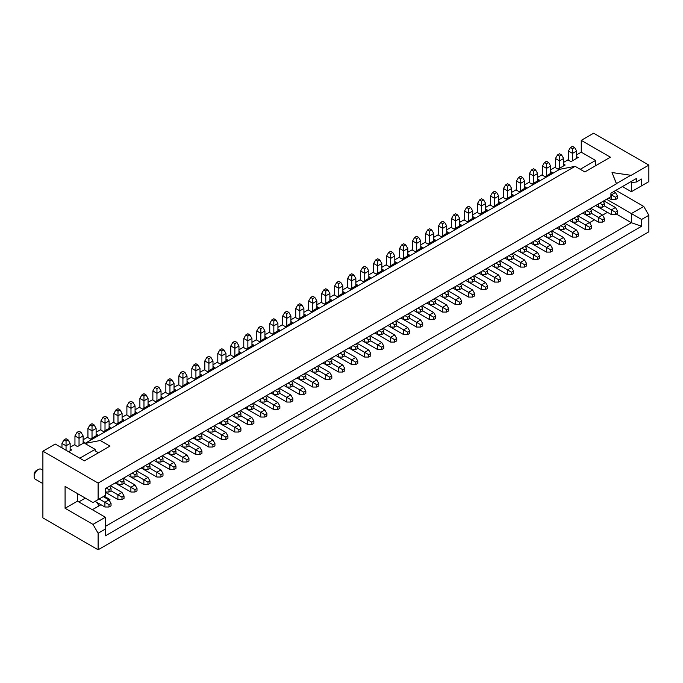 <?xml version="1.0" encoding="UTF-8"?>
<svg xmlns="http://www.w3.org/2000/svg" width="683" height="683" viewBox="0 0 683 683"><rect width="100%" height="100%" fill="white"/><g stroke="black" fill="none" stroke-linecap="round" stroke-linejoin="round"><path stroke-width="1.02" d="M478.8 273.021L494.501 282.079L494.501 277.358L487.645 273.405L485.604 274.583L481.515 274.583L478.8 273.021M498.59 279.723L500.63 278.536L500.63 280.901L498.59 282.079L498.59 279.723L494.501 277.358L498.59 274.993L486.979 268.299M500.63 278.536L498.59 274.993M498.59 282.079L494.501 282.079M491.786 265.525L507.486 274.583L507.486 269.862L500.63 265.9L498.59 267.087L494.501 267.087L491.786 265.525M511.576 272.218L513.616 271.04L513.616 273.405L511.576 274.583L511.576 272.218L507.486 269.862L511.576 267.497L499.965 260.795M513.616 271.04L511.576 267.497M511.576 274.583L507.486 274.583M504.771 258.02L520.472 267.087L520.472 262.366L513.616 258.405L511.576 259.591L507.486 259.591L504.771 258.02M524.561 264.722L526.602 263.544L526.602 265.909L524.561 267.087L524.561 264.722L520.472 262.366L524.561 260.001L512.95 253.299M526.602 263.544L524.561 260.001M524.561 267.087L520.472 267.087M517.757 250.524L533.457 259.591L533.457 254.861L526.602 250.909L524.561 252.087L520.472 252.087L517.757 250.524M537.547 257.226L539.596 256.048L539.596 258.405L537.547 259.591L537.547 257.226L533.457 254.861L537.547 252.505L525.944 245.803M539.596 256.048L537.547 252.505M537.547 259.591L533.457 259.591M530.742 243.028L546.443 252.087L546.443 247.366L539.596 243.413L537.547 244.591L533.457 244.591L530.742 243.028M550.532 249.73L552.581 248.552L552.581 250.909L550.532 252.087L550.532 249.73L546.443 247.366L550.532 245.009L538.93 238.307M552.581 248.552L550.532 245.009M550.532 252.087L546.443 252.087M543.736 235.533L559.428 244.591L559.428 239.87L552.581 235.917L550.532 237.095L546.443 237.095L543.736 235.533M563.518 242.234L565.567 241.048L565.567 243.413L563.518 244.591L563.518 242.234L559.428 239.87L563.518 237.505L551.915 230.811M565.567 241.048L563.518 237.505M563.518 244.591L559.428 244.591M556.722 228.037L572.414 237.095L572.414 232.374L565.567 228.421L563.518 229.599L559.428 229.599L556.722 228.037M576.503 234.73L578.552 233.552L578.552 235.917L576.503 237.095L576.503 234.73L572.414 232.374L576.503 230.009L564.901 223.307M578.552 233.552L576.503 230.009M576.503 237.095L572.414 237.095M569.707 220.532L585.399 229.599L585.399 224.878L578.552 220.916L576.503 222.103L572.414 222.103L569.707 220.532M589.489 227.234L591.538 226.056L591.538 228.421L589.489 229.599L589.489 227.234L585.399 224.878L589.489 222.513L577.886 215.811M591.538 226.056L589.489 222.513M589.489 229.599L585.399 229.599M582.693 213.036L598.385 222.103L598.385 217.373L591.538 213.42L589.489 214.599L585.399 214.599L582.693 213.036M602.474 219.738L604.523 218.56L604.523 220.916L602.474 222.103L602.474 219.738L598.385 217.373L602.474 215.017L590.872 208.315M604.523 218.56L602.474 215.017M602.474 222.103L598.385 222.103M595.678 205.54L611.37 214.599L611.37 209.877L604.523 205.924L602.474 207.103L598.385 207.103L595.678 205.54M615.46 212.242L617.509 211.064L617.509 213.42L615.46 214.599L615.46 212.242L611.37 209.877L615.46 207.521L603.857 200.819M617.509 211.064L615.46 207.521M615.46 214.599L611.37 214.599M348.936 347.997L364.637 357.055L364.637 352.334L357.781 348.381L355.741 349.559L351.651 349.559L348.936 347.997M368.726 354.69L370.767 353.512L370.767 355.877L368.726 357.055L368.726 354.69L364.637 352.334L368.726 349.969L357.115 343.267M370.767 353.512L368.726 349.969M368.726 357.055L364.637 357.055M361.922 340.493L377.622 349.559L377.622 344.838L370.767 340.877L368.726 342.063L364.637 342.063L361.922 340.493M381.712 347.195L383.761 346.016L383.761 348.381L381.712 349.559L381.712 347.195L377.622 344.838L381.712 342.473L370.109 335.771M383.761 346.016L381.712 342.473M381.712 349.559L377.622 349.559M374.907 332.997L390.608 342.063L390.608 337.342L383.752 333.381L381.712 334.559L377.622 334.559L374.907 332.997M394.697 339.699L396.746 338.52L396.746 340.877L394.697 342.063L394.697 339.699L390.608 337.342L394.697 334.977L383.095 328.275M396.746 338.52L394.697 334.977M394.697 342.063L390.608 342.063M387.901 325.501L403.593 334.568L403.593 329.838L396.746 325.885L394.697 327.063L390.608 327.063L387.901 325.501M407.683 332.203L409.732 331.024L409.732 333.381L407.683 334.568L407.683 332.203L403.593 329.838L407.683 327.481L396.08 320.779M409.732 331.024L407.683 327.481M407.683 334.568L403.593 334.568M400.887 318.005L416.579 327.063L416.579 322.342L409.732 318.389L407.683 319.567L403.593 319.567L400.887 318.005M420.668 324.707L422.717 323.52L422.717 325.885L420.668 327.063L420.668 324.707L416.579 322.342L420.668 319.986L409.066 313.284M422.717 323.52L420.668 319.986M420.668 327.063L416.579 327.063M413.872 310.509L429.564 319.567L429.564 314.846L422.717 310.893L420.668 312.071L416.579 312.071L413.872 310.509M433.654 317.211L435.703 316.024L435.703 318.389L433.654 319.567L433.654 317.211L429.564 314.846L433.654 312.481L422.051 305.779M435.703 316.024L433.654 312.481M433.654 319.567L429.564 319.567M426.858 303.004L442.55 312.071L442.55 307.35L435.703 303.389L433.654 304.575L429.564 304.575L426.858 303.004M446.639 309.706L448.688 308.528L448.688 310.893L446.639 312.071L446.639 309.706L442.55 307.35L446.639 304.985L435.037 298.283M448.688 308.528L446.639 304.985M446.639 312.071L442.55 312.071M439.843 295.508L455.535 304.575L455.535 299.854L448.688 295.893L446.639 297.079L442.55 297.079L439.843 295.508M459.625 302.21L461.674 301.032L461.674 303.389L459.625 304.575L459.625 302.21L455.535 299.854L459.625 297.489L448.022 290.787M461.674 301.032L459.625 297.489M459.625 304.575L455.535 304.575M452.829 288.013L468.521 297.079L468.521 292.35L461.674 288.397L459.625 289.575L455.535 289.575L452.829 288.013M472.619 294.714L474.659 293.536L474.659 295.893L472.619 297.079L472.619 294.714L468.521 292.35L472.619 289.993L461.008 283.291M474.659 293.536L472.619 289.993M472.619 297.079L468.521 297.079M465.815 280.517L481.515 289.575L481.515 284.854L474.659 280.901L472.619 282.079L468.521 282.079L465.815 280.517M485.604 287.219L487.645 286.032L487.645 288.397L485.604 289.575L485.604 287.219L481.515 284.854L485.604 282.497L473.993 275.795M487.645 286.032L485.604 282.497M485.604 289.575L481.515 289.575M219.072 422.973L234.773 432.032L234.773 427.31L227.917 423.349L225.877 424.536L221.787 424.536L219.072 422.973M238.862 429.667L240.911 428.489L240.911 430.853L238.862 432.032L238.862 429.667L234.773 427.31L238.862 424.946L227.26 418.244M240.911 428.489L238.862 424.946M238.862 432.032L234.773 432.032M232.066 415.469L247.758 424.536L247.758 419.814L240.911 415.853L238.862 417.04L234.773 417.04L232.066 415.469M251.848 422.171L253.897 420.993L253.897 423.358L251.848 424.536L251.848 422.171L247.758 419.814L251.848 417.45L240.245 410.748M253.897 420.993L251.848 417.45M251.848 424.536L247.758 424.536M245.052 407.973L260.744 417.04L260.744 412.31L253.897 408.357L251.848 409.535L247.758 409.535L245.052 407.973M264.833 414.675L266.882 413.497L266.882 415.853L264.833 417.04L264.833 414.675L260.744 412.31L264.833 409.954L253.231 403.252M266.882 413.497L264.833 409.954M264.833 417.04L260.744 417.04M258.037 400.477L273.729 409.535L273.729 404.814L266.882 400.861L264.833 402.039L260.744 402.039L258.037 400.477M277.819 407.179L279.868 406.001L279.868 408.357L277.819 409.535L277.819 407.179L273.729 404.814L277.819 402.458L266.216 395.756M279.868 406.001L277.819 402.458M277.819 409.535L273.729 409.535M271.023 392.981L286.715 402.039L286.715 397.318L279.868 393.365L277.819 394.543L273.729 394.543L271.023 392.981M290.804 399.683L292.853 398.496L292.853 400.861L290.804 402.039L290.804 399.683L286.715 397.318L290.804 394.953L279.202 388.26M292.853 398.496L290.804 394.953M290.804 402.039L286.715 402.039M284.008 385.485L299.7 394.543L299.7 389.822L292.853 385.869L290.804 387.048L286.715 387.048L284.008 385.485M303.79 392.179L305.839 391L305.839 393.365L303.79 394.543L303.79 392.179L299.7 389.822L303.79 387.457L292.187 380.755M305.839 391L303.79 387.457M303.79 394.543L299.7 394.543M296.994 377.981L312.686 387.048L312.686 382.326L305.839 378.365L303.79 379.552L299.7 379.552L296.994 377.981M316.784 384.683L318.824 383.505L318.824 385.869L316.784 387.048L316.784 384.683L312.686 382.326L316.784 379.961L305.173 373.26M318.824 383.505L316.784 379.961M316.784 387.048L312.686 387.048M309.98 370.485L325.68 379.552L325.68 374.822L318.824 370.869L316.784 372.047L312.686 372.047L309.98 370.485M329.769 377.187L331.81 376.009L331.81 378.365L329.769 379.552L329.769 377.187L325.68 374.822L329.769 372.466L318.158 365.764M331.81 376.009L329.769 372.466M329.769 379.552L325.68 379.552M322.965 362.989L338.666 372.047L338.666 367.326L331.81 363.373L329.769 364.551L325.68 364.551L322.965 362.989M342.755 369.691L344.795 368.513L344.795 370.869L342.755 372.047L342.755 369.691L338.666 367.326L342.755 364.97L331.144 358.268M344.795 368.513L342.755 364.97M342.755 372.047L338.666 372.047M335.951 355.493L351.651 364.551L351.651 359.83L344.795 355.877L342.755 357.055L338.666 357.055L335.951 355.493M355.741 362.195L357.781 361.008L357.781 363.373L355.741 364.551L355.741 362.195L351.651 359.83L355.741 357.465L344.13 350.772M357.781 361.008L355.741 357.465M355.741 364.551L351.651 364.551M95.091 501.339L104.909 507.008L104.909 502.287L99.18 498.974M108.998 504.643L111.047 503.465L111.047 505.83L108.998 507.008L108.998 504.643L104.909 502.287L108.998 499.922L103.27 496.618M111.047 503.465L108.998 499.922M108.998 507.008L104.909 507.008M105.37 492.281L117.894 499.512L117.894 494.791L111.047 490.829L108.998 492.008L105.37 492.008M121.984 497.147L124.033 495.969L124.033 498.325L121.984 499.512L121.984 497.147L117.894 494.791L121.984 492.426L110.381 485.724M124.033 495.969L121.984 492.426M121.984 499.512L117.894 499.512M115.188 482.949L130.88 492.016L130.88 487.286L124.033 483.333L121.984 484.512L117.894 484.512L115.188 482.949M134.969 489.651L137.018 488.473L137.018 490.829L134.969 492.016L134.969 489.651L130.88 487.286L134.969 484.93L123.367 478.228M137.018 488.473L134.969 484.93M134.969 492.016L130.88 492.016M128.173 475.453L143.865 484.512L143.865 479.79L137.018 475.838L134.969 477.016L130.88 477.016L128.173 475.453M147.955 482.155L150.004 480.969L150.004 483.333L147.955 484.512L147.955 482.155L143.865 479.79L147.955 477.434L136.352 470.732M150.004 480.969L147.955 477.434M147.955 484.512L143.865 484.512M141.159 467.957L156.851 477.016L156.851 472.295L150.004 468.342L147.955 469.52L143.865 469.52L141.159 467.957M160.949 474.659L162.989 473.473L162.989 475.838L160.949 477.016L160.949 474.659L156.851 472.295L160.949 469.93L149.338 463.228M162.989 473.473L160.949 469.93M160.949 477.016L156.851 477.016M154.145 460.453L169.845 469.52L169.845 464.799L162.989 460.837L160.949 462.024L156.851 462.024L154.145 460.453M173.934 467.155L175.975 465.977L175.975 468.342L173.934 469.52L173.934 467.155L169.845 464.799L173.934 462.434L162.323 455.732M175.975 465.977L173.934 462.434M173.934 469.52L169.845 469.52M167.13 452.957L182.831 462.024L182.831 457.303L175.975 453.341L173.934 454.528L169.845 454.528L167.13 452.957M186.92 459.659L188.96 458.481L188.96 460.837L186.92 462.024L186.92 459.659L182.831 457.303L186.92 454.938L175.309 448.236M188.96 458.481L186.92 454.938M186.92 462.024L182.831 462.024M180.116 445.461L195.816 454.528L195.816 449.798L188.96 445.845L186.92 447.024L182.831 447.024L180.116 445.461M199.906 452.163L201.946 450.985L201.946 453.341L199.906 454.528L199.906 452.163L195.816 449.798L199.906 447.442L188.295 440.74M201.946 450.985L199.906 447.442M199.906 454.528L195.816 454.528M193.101 437.965L208.802 447.024L208.802 442.302L201.946 438.349L199.906 439.528L195.816 439.528L193.101 437.965M212.891 444.667L214.932 443.48L214.932 445.845L212.891 447.024L212.891 444.667L208.802 442.302L212.891 439.946L201.28 433.244M214.932 443.48L212.891 439.946M212.891 447.024L208.802 447.024M206.087 430.469L221.787 439.528L221.787 434.806L214.932 430.853L212.891 432.032L208.802 432.032L206.087 430.469M225.877 437.171L227.917 435.985L227.917 438.349L225.877 439.528L225.877 437.171L221.787 434.806L225.877 432.441L214.274 425.748M227.917 435.985L225.877 432.441M225.877 439.528L221.787 439.528M187.022 375.949L184.973 372.406L182.933 373.584L182.933 378.305L187.022 375.949L187.022 383.325L181.396 386.569L178.331 384.802L174.037 387.278M221.787 424.536L221.787 421.402M178.844 385.101L178.844 375.949L182.933 378.305L182.933 385.69M182.933 373.584L180.884 372.406L178.844 375.949M184.973 372.406L182.933 371.228L180.884 372.406M225.877 424.536L225.877 422.171L223.17 420.608M226.568 418.645L227.917 420.993L225.877 422.171M227.917 420.993L227.917 423.349M174.037 383.445L171.988 379.902L169.947 381.08L169.947 385.81L174.037 383.445L174.037 390.821L168.411 394.074L165.346 392.298L161.043 394.783M208.802 432.032L208.802 428.898M165.849 392.597L165.849 383.445L169.947 385.81L169.947 393.186M169.947 381.08L167.898 379.902L165.849 383.445M171.988 379.902L169.947 378.724L167.898 379.902M212.891 432.032L212.891 429.667L210.176 428.104M213.583 426.141L214.932 428.489L212.891 429.667M214.932 428.489L214.932 430.853M161.043 390.941L159.002 387.398L156.953 388.584L156.953 393.306L161.043 390.941L161.043 398.326L155.425 401.57L152.352 399.794L148.057 402.278M195.816 439.528L195.816 436.403M152.864 400.093L152.864 390.941L156.953 393.306L156.953 400.682M156.953 388.584L154.913 387.398L152.864 390.941M159.002 387.398L156.953 386.219L154.913 387.398M199.906 439.528L199.906 437.171L197.191 435.6M200.597 433.637L201.946 435.985L199.906 437.171M201.946 435.985L201.946 438.349M148.057 398.437L146.017 394.894L143.968 396.08L143.968 400.801L148.057 398.437L148.057 405.822L142.44 409.066L139.366 407.299L135.072 409.774M182.831 447.024L182.831 443.899M139.878 407.589L139.878 398.437L143.968 400.801L143.968 408.178M143.968 396.08L141.927 394.894L139.878 398.437M146.017 394.894L143.968 393.715L141.927 394.894M186.92 447.024L186.92 444.667L184.205 443.096M187.612 441.141L188.96 443.48L186.92 444.667M188.96 443.48L188.96 445.845M135.072 405.941L133.031 402.398L130.982 403.576L130.982 408.297L135.072 405.941L135.072 413.317L129.454 416.562L126.381 414.794L122.086 417.27M169.845 454.528L169.845 451.395M126.893 415.085L126.893 405.941L130.982 408.297L130.982 415.682M130.982 403.576L128.942 402.398L126.893 405.941M133.031 402.398L130.982 401.211L128.942 402.398M173.934 454.528L173.934 452.163L171.22 450.601M174.617 448.637L175.975 450.985L173.934 452.163M175.975 450.985L175.975 453.341M122.086 413.437L120.046 409.894L117.997 411.072L117.997 415.793L122.086 413.437L122.086 420.813L116.469 424.058L113.395 422.29L109.101 424.766M156.851 462.024L156.851 458.891M113.907 422.589L113.907 413.437L117.997 415.793L117.997 423.178M117.997 411.072L115.956 409.894L113.907 413.437M120.046 409.894L117.997 408.716L115.956 409.894M160.949 462.024L160.949 459.659L158.234 458.097M161.632 456.133L162.989 458.481L160.949 459.659M162.989 458.481L162.989 460.837M109.101 420.933L107.06 417.39L105.011 418.568L105.011 423.298L109.101 420.933L109.101 428.309L103.475 431.562L100.41 429.786L96.115 432.271M143.865 469.52L143.865 466.387M100.922 430.085L100.922 420.933L105.011 423.298L105.011 430.674M105.011 418.568L102.971 417.39L100.922 420.933M107.06 417.39L105.011 416.212L102.971 417.39M147.955 469.52L147.955 467.155L145.248 465.593M148.646 463.629L150.004 465.977L147.955 467.155M150.004 465.977L150.004 468.342M96.115 428.429L94.075 424.886L92.026 426.072L92.026 430.794L96.115 428.429L96.115 435.805L90.489 439.058L87.424 437.282L83.13 439.767M87.936 437.581L87.936 428.429L92.026 430.794L92.026 438.17M130.88 477.016L130.88 473.891M92.026 426.072L89.977 424.886L87.936 428.429M94.075 424.886L92.026 423.708L89.977 424.886M134.969 477.016L134.969 474.659L132.263 473.088M135.661 471.125L137.018 473.473L134.969 474.659M137.018 473.473L137.018 475.838M83.13 435.925L81.081 432.382L79.04 433.568L79.04 438.29L83.13 435.925L83.13 443.31L77.503 446.554L74.438 444.787L70.144 447.263M74.951 445.077L74.951 435.925L79.04 438.29L79.04 445.666M117.894 484.512L117.894 481.387M79.04 433.568L76.991 432.382L74.951 435.925M81.081 432.382L79.04 431.204L76.991 432.382M121.984 484.512L121.984 482.155L119.277 480.584M122.675 478.629L124.033 480.969L121.984 482.155M124.033 480.969L124.033 483.333M68.556 451.719L71.681 449.918L70.144 449.03M70.144 443.421L68.095 439.886L66.055 441.064L66.055 445.786L70.144 443.421L70.144 450.806M61.965 447.911L61.965 443.421L66.055 445.786L66.055 450.276M66.055 441.064L64.006 439.886L61.965 443.421M68.095 439.886L66.055 438.699L64.006 439.886M108.998 492.008L108.998 489.651L106.292 488.089M109.69 486.125L111.047 488.473L108.998 489.651M111.047 488.473L111.047 490.829M316.886 300.972L314.837 297.429L312.788 298.608L312.788 303.329L316.886 300.972L316.886 308.349L311.26 311.602L308.187 309.826L303.892 312.31M351.651 349.559L351.651 346.426M308.699 310.125L308.699 300.972L312.788 303.329L312.788 310.714M312.788 298.608L310.748 297.429L308.699 300.972M314.837 297.429L312.788 296.251L310.748 297.429M355.741 349.559L355.741 347.195L353.026 345.632M356.432 343.669L357.781 346.016L355.741 347.195M357.781 346.016L357.781 348.381M303.892 308.468L301.852 304.925L299.803 306.104L299.803 310.833L303.892 308.468L303.892 315.845L298.275 319.098L295.201 317.322L290.907 319.806M338.666 357.055L338.666 353.931M295.713 317.621L295.713 308.468L299.803 310.833L299.803 318.21M299.803 306.104L297.762 304.925L295.713 308.468M301.852 304.925L299.803 303.747L297.762 304.925M342.755 357.055L342.755 354.69L340.04 353.128M343.447 351.164L344.795 353.512L342.755 354.69M344.795 353.512L344.795 355.877M290.907 315.964L288.866 312.421L286.817 313.608L286.817 318.329L290.907 315.964L290.907 323.349L285.289 326.594L282.216 324.826L277.921 327.302M325.68 364.551L325.68 361.427M282.728 325.117L282.728 315.964L286.817 318.329L286.817 325.706M286.817 313.608L284.777 312.421L282.728 315.964M288.866 312.421L286.817 311.243L284.777 312.421M329.769 364.551L329.769 362.195L327.055 360.624M330.452 358.66L331.81 361.008L329.769 362.195M331.81 361.008L331.81 363.373M277.921 323.46L275.881 319.926L273.832 321.104L273.832 325.825L277.921 323.46L277.921 330.845L272.304 334.089L269.23 332.322L264.936 334.798M312.686 372.047L312.686 368.922M269.742 332.612L269.742 323.46L273.832 325.825L273.832 333.202M273.832 321.104L271.791 319.926L269.742 323.46M275.881 319.926L273.832 318.739L271.791 319.926M316.784 372.047L316.784 369.691L314.069 368.128M317.467 366.165L318.824 368.513L316.784 369.691M318.824 368.513L318.824 370.869M264.936 330.965L262.895 327.422L260.846 328.6L260.846 333.321L264.936 330.965L264.936 338.341L259.309 341.585L256.245 339.818L251.95 342.294M299.7 379.552L299.7 376.418M256.757 340.108L256.757 330.965L260.846 333.321L260.846 340.706M260.846 328.6L258.806 327.422L256.757 330.965M262.895 327.422L260.846 326.235L258.806 327.422M303.79 379.552L303.79 377.187L301.083 375.624M304.481 373.661L305.839 376.009L303.79 377.187M305.839 376.009L305.839 378.365M251.95 338.461L249.91 334.918L247.861 336.096L247.861 340.817L251.95 338.461L251.95 345.837L246.324 349.09L243.259 347.314L238.965 349.798M286.715 387.048L286.715 383.914M243.771 347.613L243.771 338.461L247.861 340.817L247.861 348.202M247.861 336.096L245.812 334.918L243.771 338.461M249.91 334.918L247.861 333.739L245.812 334.918M290.804 387.048L290.804 384.683L288.098 383.12M291.496 381.157L292.853 383.505L290.804 384.683M292.853 383.505L292.853 385.869M238.965 345.957L236.916 342.414L234.875 343.592L234.875 348.321L238.965 345.957L238.965 353.333L233.338 356.586L230.273 354.81L225.979 357.294M273.729 394.543L273.729 391.41M230.786 355.109L230.786 345.957L234.875 348.321L234.875 355.698M234.875 343.592L232.826 342.414L230.786 345.957M236.916 342.414L234.875 341.235L232.826 342.414M277.819 394.543L277.819 392.179L275.112 390.616M278.51 388.653L279.868 391L277.819 392.179M279.868 391L279.868 393.365M225.979 353.452L223.93 349.909L221.89 351.096L221.89 355.817L225.979 353.452L225.979 360.837L220.353 364.082L217.288 362.306L212.994 364.79M260.744 402.039L260.744 398.915M217.8 362.605L217.8 353.452L221.89 355.817L221.89 363.194M221.89 351.096L219.841 349.909L217.8 353.452M223.93 349.909L221.89 348.731L219.841 349.909M264.833 402.039L264.833 399.683L262.127 398.112M265.525 396.149L266.882 398.496L264.833 399.683M266.882 398.496L266.882 400.861M212.994 360.948L210.945 357.414L208.904 358.592L208.904 363.313L212.994 360.948L212.994 368.333L207.367 371.578L204.302 369.81L200.008 372.286M247.758 409.535L247.758 406.411M204.815 370.101L204.815 360.948L208.904 363.313L208.904 370.69M208.904 358.592L206.855 357.414L204.815 360.948M210.945 357.414L208.904 356.227L206.855 357.414M251.848 409.535L251.848 407.179L249.141 405.617M252.539 403.653L253.897 405.992L251.848 407.179M253.897 405.992L253.897 408.357M200.008 368.453L197.959 364.91L195.919 366.088L195.919 370.809L200.008 368.453L200.008 375.829L194.382 379.074L191.317 377.306L187.022 379.782M234.773 417.04L234.773 413.907M191.829 377.597L191.829 368.453L195.919 370.809L195.919 378.194M195.919 366.088L193.87 364.91L191.829 368.453M197.959 364.91L195.919 363.723L193.87 364.91M238.862 417.04L238.862 414.675L236.156 413.113M239.554 411.149L240.911 413.497L238.862 414.675M240.911 413.497L240.911 415.853M446.742 225.996L444.701 222.453L442.652 223.631L442.652 228.361L446.742 225.996L446.742 233.373L441.124 236.625L438.051 234.85L433.756 237.334M481.515 274.583L481.515 271.45M438.563 235.148L438.563 225.996L442.652 228.361L442.652 235.737M442.652 223.631L440.612 222.453L438.563 225.996M444.701 222.453L442.652 221.275L440.612 222.453M485.604 274.583L485.604 272.218L482.89 270.656M486.287 268.692L487.645 271.04L485.604 272.218M487.645 271.04L487.645 273.405M433.756 233.492L431.716 229.949L429.667 231.136L429.667 235.857L433.756 233.492L433.756 240.877L428.139 244.121L425.065 242.345L420.771 244.83M468.521 282.079L468.521 278.954M425.577 242.644L425.577 233.492L429.667 235.857L429.667 243.233M429.667 231.136L427.626 229.949L425.577 233.492M431.716 229.949L429.667 228.771L427.626 229.949M472.619 282.079L472.619 279.723L469.904 278.152M473.302 276.188L474.659 278.536L472.619 279.723M474.659 278.536L474.659 280.901M420.771 240.988L418.73 237.445L416.681 238.632L416.681 243.353L420.771 240.988L420.771 248.373L415.144 251.617L412.08 249.85L407.785 252.326M455.535 289.575L455.535 286.45M412.592 250.14L412.592 240.988L416.681 243.353L416.681 250.729M416.681 238.632L414.641 237.445L412.592 240.988M418.73 237.445L416.681 236.267L414.641 237.445M459.625 289.575L459.625 287.219L456.918 285.648M460.316 283.693L461.674 286.032L459.625 287.219M461.674 286.032L461.674 288.397M407.785 248.492L405.745 244.949L403.696 246.128L403.696 250.849L407.785 248.492L407.785 255.869L402.159 259.113L399.094 257.346L394.8 259.822M442.55 297.079L442.55 293.946M399.606 257.636L399.606 248.492L403.696 250.849L403.696 258.234M403.696 246.128L401.647 244.949L399.606 248.492M405.745 244.949L403.696 243.763L401.647 244.949M446.639 297.079L446.639 294.714L443.933 293.152M447.331 291.189L448.688 293.536L446.639 294.714M448.688 293.536L448.688 295.893M394.8 255.988L392.751 252.445L390.71 253.624L390.71 258.345L394.8 255.988L394.8 263.365L389.173 266.609L386.108 264.842L381.814 267.318M429.564 304.575L429.564 301.442M386.621 265.141L386.621 255.988L390.71 258.345L390.71 265.73M390.71 253.624L388.661 252.445L386.621 255.988M392.751 252.445L390.71 251.267L388.661 252.445M433.654 304.575L433.654 302.21L430.947 300.648M434.345 298.684L435.703 301.032L433.654 302.21M435.703 301.032L435.703 303.389M381.814 263.484L379.765 259.941L377.725 261.119L377.725 265.849L381.814 263.484L381.814 270.861L376.188 274.114L373.123 272.338L368.829 274.822M416.579 312.071L416.579 308.938M373.635 272.637L373.635 263.484L377.725 265.849L377.725 273.226M377.725 261.119L375.676 259.941L373.635 263.484M379.765 259.941L377.725 258.763L375.676 259.941M420.668 312.071L420.668 309.706L417.962 308.144M421.36 306.18L422.717 308.528L420.668 309.706M422.717 308.528L422.717 310.893M368.829 270.98L366.78 267.437L364.739 268.624L364.739 273.345L368.829 270.98L368.829 278.357L363.202 281.609L360.137 279.834L355.843 282.318M403.593 319.567L403.593 316.442M360.65 280.132L360.65 270.98L364.739 273.345L364.739 280.722M364.739 268.624L362.69 267.437L360.65 270.98M366.78 267.437L364.739 266.259L362.69 267.437M407.683 319.567L407.683 317.211L404.976 315.64M408.374 313.676L409.732 316.024L407.683 317.211M409.732 316.024L409.732 318.389M355.843 278.476L353.794 274.933L351.754 276.12L351.754 280.841L355.843 278.476L355.843 285.861L350.217 289.105L347.152 287.338L342.857 289.814M390.608 327.063L390.608 323.938M347.664 287.628L347.664 278.476L351.754 280.841L351.754 288.217M351.754 276.12L349.705 274.933L347.664 278.476M353.794 274.933L351.754 273.755L349.705 274.933M394.697 327.063L394.697 324.707L391.991 323.136M395.389 321.181L396.746 323.52L394.697 324.707M396.746 323.52L396.746 325.885M342.857 285.981L340.808 282.438L338.768 283.616L338.768 288.337L342.857 285.981L342.857 293.357L337.231 296.601L334.166 294.834L329.872 297.31M377.622 334.559L377.622 331.434M334.679 295.124L334.679 285.981L338.768 288.337L338.768 295.713M338.768 283.616L336.719 282.438L334.679 285.981M340.808 282.438L338.768 281.251L336.719 282.438M381.712 334.559L381.712 332.203L379.005 330.64M382.403 328.677L383.761 331.024L381.712 332.203M383.761 331.024L383.761 333.381M329.872 293.477L327.823 289.934L325.782 291.112L325.782 295.833L329.872 293.477L329.872 300.853L324.246 304.097L321.181 302.33L316.886 304.806M364.637 342.063L364.637 338.93M321.684 302.629L321.684 293.477L325.782 295.833L325.782 303.218M325.782 291.112L323.733 289.934L321.684 293.477M327.823 289.934L325.782 288.747L323.733 289.934M368.726 342.063L368.726 339.699L366.011 338.136M369.418 336.173L370.767 338.52L368.726 339.699M370.767 338.52L370.767 340.877M610.918 194.621L611.37 194.886L615.46 192.521L613.778 191.547M576.606 151.02L574.565 147.477L572.516 148.655L572.516 153.385L576.606 151.02L576.606 158.396L570.979 161.649L567.915 159.873L563.62 162.358M568.427 160.172L568.427 151.02L572.516 153.385L572.516 160.761M615.46 199.607L615.46 197.242L617.509 196.064L617.509 198.429L615.46 199.607L611.37 199.607L608.664 198.044M611.37 199.607L611.37 194.886L615.46 197.242M572.516 148.655L570.476 147.477L568.427 151.02M574.565 147.477L572.516 146.299L570.476 147.477M617.509 196.064L615.46 192.521M563.62 158.516L561.58 154.973L559.531 156.159L559.531 160.881L563.62 158.516L563.62 165.901L557.994 169.145L554.929 167.378L550.635 169.854M555.441 167.668L555.441 158.516L559.531 160.881L559.531 168.257M598.385 207.103L598.385 203.978M559.531 156.159L557.49 154.973L555.441 158.516M561.58 154.973L559.531 153.795L557.49 154.973M602.474 207.103L602.474 204.746L599.768 203.175M603.166 201.212L604.523 203.56L602.474 204.746M604.523 203.56L604.523 205.924M550.635 166.012L548.594 162.477L546.545 163.655L546.545 168.377L550.635 166.012L550.635 173.397L545.008 176.641L541.943 174.874L537.649 177.349M542.456 175.164L542.456 166.012L546.545 168.377L546.545 175.753M585.399 214.599L585.399 211.474M546.545 163.655L544.496 162.477L542.456 166.012M548.594 162.477L546.545 161.29L544.496 162.477M589.489 214.599L589.489 212.242L586.782 210.68M590.18 208.716L591.538 211.064L589.489 212.242M591.538 211.064L591.538 213.42M572.414 222.103L572.414 218.97M537.649 179.125L539.186 180.005L537.649 180.893L537.649 173.516L535.6 169.973L533.56 171.151L533.56 183.257L532.023 184.137L528.958 182.37L524.664 184.845M537.649 173.516L533.56 175.873L529.47 173.516L529.47 182.66M533.56 171.151L531.511 169.973L529.47 173.516M535.6 169.973L533.56 168.786L531.511 169.973M576.503 222.103L576.503 219.738L573.797 218.176M577.195 216.212L578.552 218.56L576.503 219.738M537.649 180.893L533.56 183.257M578.552 218.56L578.552 220.916M524.664 181.012L522.615 177.469L520.574 178.647L520.574 183.368L524.664 181.012L524.664 188.388L519.037 191.641L515.972 189.865L511.678 192.35M559.428 229.599L559.428 226.466M516.485 190.164L516.485 181.012L520.574 183.368L520.574 190.753M520.574 178.647L518.525 177.469L516.485 181.012M522.615 177.469L520.574 176.291L518.525 177.469M563.518 229.599L563.518 227.234L560.811 225.672M564.209 223.708L565.567 226.056L563.518 227.234M565.567 226.056L565.567 228.421M511.678 188.508L509.629 184.965L507.589 186.143L507.589 190.873L511.678 188.508L511.678 195.884L506.052 199.137L502.987 197.361L498.692 199.846M546.443 237.095L546.443 233.962M503.499 197.66L503.499 188.508L507.589 190.873L507.589 198.249M507.589 186.143L505.54 184.965L503.499 188.508M509.629 184.965L507.589 183.787L505.54 184.965M550.532 237.095L550.532 234.73L547.826 233.168M551.224 231.204L552.581 233.552L550.532 234.73M552.581 233.552L552.581 235.917M498.692 196.004L496.643 192.461L494.603 193.648L494.603 198.369L498.692 196.004L498.692 203.389L493.066 206.633L490.001 204.857L485.707 207.342M533.457 244.591L533.457 241.466M490.514 205.156L490.514 196.004L494.603 198.369L494.603 205.745M494.603 193.648L492.554 192.461L490.514 196.004M496.643 192.461L494.603 191.283L492.554 192.461M537.547 244.591L537.547 242.234L534.84 240.664M538.238 238.7L539.596 241.048L537.547 242.234M539.596 241.048L539.596 243.413M485.707 203.5L483.658 199.965L481.617 201.143L481.617 205.865L485.707 203.5L485.707 210.885L480.081 214.129L477.016 212.362L472.721 214.838M520.472 252.087L520.472 248.962M477.519 212.652L477.519 203.5L481.617 205.865L481.617 213.241M481.617 201.143L479.568 199.965L477.519 203.5M483.658 199.965L481.617 198.779L479.568 199.965M524.561 252.087L524.561 249.73L521.846 248.168M525.253 246.204L526.602 248.544L524.561 249.73M526.602 248.544L526.602 250.909M472.721 211.004L470.672 207.461L468.623 208.639L468.623 213.361L472.721 211.004L472.721 218.381L467.095 221.625L464.022 219.858L459.727 222.334M507.486 259.591L507.486 256.458M464.534 220.148L464.534 211.004L468.623 213.361L468.623 220.746M468.623 208.639L466.583 207.461L464.534 211.004M470.672 207.461L468.623 206.275L466.583 207.461M511.576 259.591L511.576 257.226L508.861 255.664M512.267 253.7L513.616 256.048L511.576 257.226M513.616 256.048L513.616 258.405M459.727 218.5L457.687 214.957L455.638 216.135L455.638 220.857L459.727 218.5L459.727 225.877L454.11 229.121L451.036 227.354L446.742 229.829M494.501 267.087L494.501 263.954M451.548 227.652L451.548 218.5L455.638 220.857L455.638 228.242M455.638 216.135L453.597 214.957L451.548 218.5M457.687 214.957L455.638 213.779L453.597 214.957M498.59 267.087L498.59 264.722L495.875 263.16M499.282 261.196L500.63 263.544L498.59 264.722M500.63 263.544L500.63 265.9M187.022 381.558L188.551 382.437L187.022 383.325M174.037 389.054L175.565 389.942L174.037 390.821M161.043 396.55L162.58 397.438L161.043 398.326M148.057 404.046L149.594 404.934L148.057 405.822M135.072 411.542L136.609 412.43L135.072 413.317M122.086 419.046L123.623 419.925L122.086 420.813M109.101 426.542L110.637 427.43L109.101 428.309M96.115 434.038L97.652 434.926L96.115 435.805M83.13 441.534L84.666 442.422L83.13 443.31M316.886 306.582L318.415 307.47L316.886 308.349M303.892 314.078L305.429 314.965L303.892 315.845M290.907 321.573L292.444 322.461L290.907 323.349M277.921 329.069L279.458 329.957L277.921 330.845M264.936 336.574L266.472 337.453L264.936 338.341M251.95 344.07L253.487 344.949L251.95 345.837M238.965 351.566L240.501 352.454L238.965 353.333M225.979 359.062L227.516 359.95L225.979 360.837M212.994 366.558L214.522 367.445L212.994 368.333M200.008 374.062L201.536 374.941L200.008 375.829M446.742 231.605L448.279 232.493L446.742 233.373M433.756 239.101L435.293 239.989L433.756 240.877M420.771 246.597L422.307 247.485L420.771 248.373M407.785 254.093L409.322 254.981L407.785 255.869M394.8 261.598L396.336 262.477L394.8 263.365M381.814 269.093L383.351 269.981L381.814 270.861M368.829 276.589L370.365 277.477L368.829 278.357M355.843 284.085L357.371 284.973L355.843 285.861M342.857 291.581L344.386 292.469L342.857 293.357M329.872 299.086L331.4 299.965L329.872 300.853M576.606 156.629L578.142 157.517L576.606 158.396M563.62 164.125L565.157 165.013L563.62 165.901M550.635 171.621L552.171 172.509L550.635 173.397M524.664 186.621L526.2 187.501L524.664 188.388M511.678 194.117L513.206 195.005L511.678 195.884M498.692 201.613L500.221 202.501L498.692 203.389M485.707 209.109L487.235 209.997L485.707 210.885M472.721 216.613L474.25 217.493L472.721 218.381M459.727 224.109L461.264 224.989L459.727 225.877M631.365 191.727L641.593 185.819L641.593 179.031L636.479 181.985L631.365 182.574L631.365 191.727L622.418 186.561M606.564 199.257L631.365 213.566L643.736 206.428L615.87 190.335M576.606 154.862L581.259 152.172L581.259 140.365L610.406 157.192L584.836 171.945L575.129 166.336L559.787 169.29L84.923 443.455L95.142 449.354L95.142 450.831L98.472 452.752M641.593 185.819L648.85 181.627L648.85 165.098L631.16 175.318L612.036 172.543L616.433 183.812L98.113 483.069L98.113 499.597L105.37 495.406L105.37 488.618L610.918 196.747L610.918 193.204L636.479 178.442L636.479 181.985M641.593 219.474L631.365 213.566L631.365 222.718L641.593 226.261L105.37 535.848L105.37 529.06L98.113 533.252L98.113 549.781L648.85 231.81L648.85 215.282L641.593 219.474L641.593 226.261M643.736 206.428L648.85 215.282M607.435 212.328L602.551 215.145M594.449 219.824L589.566 222.649M581.259 140.365L593.629 133.219L648.85 165.098M581.259 152.172L595.576 160.437L595.576 165.747M105.37 526.397L631.365 222.718L616.382 214.069M612.036 172.543L616.433 183.582L631.16 175.079M84.923 443.455L100.256 440.501L109.972 446.11L84.41 460.871L55.263 444.044L42.892 451.19L42.892 517.902L98.113 549.781M104.089 496.148L109.972 499.538L109.075 500.058M92.333 509.723L100.973 504.737M95.142 449.354L79.809 458.216M78.784 501.903L85.332 498.12M595.576 160.437L580.234 169.29M96.499 502.15L99.18 505.77M100.256 440.501L575.129 166.336M42.892 451.19L98.113 483.069M77.452 493.578L77.452 501.134L105.37 517.253L105.37 529.06M98.113 533.252L92.999 524.39L65.081 508.28L77.452 501.134M98.113 499.597L92.999 502.551L65.081 486.433L65.081 508.28M105.37 517.253L92.999 524.39M36.199 470.698L38.239 469.52L36.199 470.698A2.894 1.673 -60 0 0 34.15 474.241L34.15 476.606A5.788 3.338 -60 0 1 38.239 469.52L38.239 469.52A5.788 3.338 -60 0 1 41.134 469.23L42.892 470.245M42.892 483.607L35.345 479.253A5.788 3.338 -60 0 1 34.15 476.606L34.15 476.606"/></g></svg>

